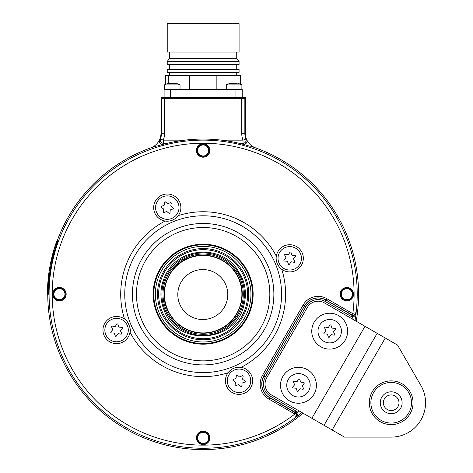 <?xml version="1.0" encoding="UTF-8"?>
<svg xmlns="http://www.w3.org/2000/svg" width="473" height="473" viewBox="0 0 473 473"><rect width="100%" height="100%" fill="white"/><g stroke="black" fill="none" stroke-linecap="round" stroke-linejoin="round"><path stroke-width="0.71" d="M53.278 252.091L51.019 261.386L53.295 252.091M53.313 252.014L51.108 261.386M48.896 291.066L48.837 294.188L47.454 294.188L47.454 291.066A155.729 155.729 0 0 1 55.779 243.873L56.843 240.934L58.144 241.413L57.132 244.37A154.287 154.287 0 0 0 48.896 291.066L48.276 291.066A154.913 154.913 0 0 1 56.547 244.151L57.558 241.2M48.216 294.188L48.276 291.066M51.403 260.842L53.55 252.564M51.492 260.842L53.467 252.564M51.037 261.386L53.36 252.014M53.437 252.014L51.185 261.415L53.425 252.014M53.396 252.428L51.214 261.386L53.419 252.44M51.705 260.221L53.739 252.014L51.675 260.221M51.539 261.096L53.798 252.014L51.539 261.096M53.762 252.428L53.881 252.014L53.78 252.428M52.296 258.471L53.94 252.014L52.296 258.471M53.993 252.014L51.699 261.386L54.011 252.014M47.874 283.256L48.264 279.567M47.909 283.256L48.335 278.461L47.933 283.256M48.199 279.567L47.885 283.256L48.205 279.567M48.075 283.256L48.252 279.567M48.169 282.464L48.524 278.349L48.175 282.464M48.636 277.568L48.737 276.634L48.642 277.568M48.128 283.256L48.542 278.461L48.134 283.256M48.145 283.256L48.589 278.349L48.151 283.256M48.335 281.813L48.636 278.349L48.335 281.813M48.76 277.568L48.849 276.634M48.873 276.634L48.772 277.568M48.258 283.256L48.672 278.461M48.276 283.256L48.648 279.206M48.636 279.206L48.695 278.461M48.347 283.256L48.956 276.634L48.352 283.256M48.376 282.694L48.737 279.023M48.435 282.718L48.701 279.011M48.412 283.256L48.477 282.328L48.417 283.256M48.488 282.694L48.873 278.349L48.53 282.694M48.518 283.256L48.961 278.349L48.524 283.256M57.428 241.153L56.364 244.086M303.075 413.207A155.404 155.404 0 0 1 47.749 294.188A155.422 155.422 0 0 0 303.092 413.219M57.127 241.041A155.404 155.404 0 0 1 156.013 146.11L156.947 146.11L156.013 146.11M57.109 241.035A155.422 155.422 0 0 1 150.639 147.913A15.621 15.621 0 0 0 160.98 133.209L160.98 97.379L164.586 97.379L164.586 98.337L161.459 98.337L161.459 133.209A16.1 16.1 0 0 1 160.377 139.027L163.286 140.15L184.872 140.15M163.451 144.235L162.351 144.235C159.809 143.78 158.863 142.302 159.525 139.795L160.377 139.027C159.874 141.451 160.844 142.864 163.286 143.272L167.288 143.272M244.695 97.379A3.122 3.122 26.6 0 1 244.848 98.337L241.721 98.337L241.721 97.379L245.327 97.379L245.327 133.209A15.621 15.621 0 0 0 246.782 139.795C247.444 142.302 246.498 143.78 243.956 144.235L242.856 144.235M239.019 143.272L243.021 143.272L243.021 140.15L245.93 139.027L246.782 139.795A15.621 15.621 0 0 0 255.668 147.913A155.422 155.422 0 0 1 356.204 321.232A155.404 155.404 0 0 0 250.294 146.11L249.36 146.11L250.294 146.11M241.721 97.379L164.586 97.379M162.351 144.235L163.286 143.272L163.286 140.15A19.227 19.227 0 0 0 164.586 133.209L160.98 133.209M245.327 133.209L244.848 133.209A16.1 16.1 0 0 0 245.93 139.027A3.122 3.122 137.3 0 1 243.021 143.272L243.956 144.235M235.956 97.379L235.956 89.568L242.206 89.568L242.206 97.379M241.892 89.568L241.892 84.886L226.271 84.886A17.182 17.182 0 0 1 230.333 83.419L231.882 83.23M226.271 89.568L226.271 84.886M164.101 97.379L164.101 89.568L235.956 89.568M170.351 97.379L170.351 89.568M180.036 89.568L180.036 84.886L164.415 84.886A17.182 17.182 0 0 1 168.477 83.419L169.109 83.307M164.415 89.568L164.415 84.886M168.477 83.419L170.014 83.23M171.202 83.331L170.008 83.384M174.389 83.402L175.974 83.419L174.472 83.354M180.036 84.886A17.182 17.182 0 0 0 175.974 83.419M174.442 83.384L171.273 83.319M233.059 83.331L231.865 83.384M233.124 83.319L235.105 83.331M234.98 83.307L236.329 83.354M241.892 84.886A17.182 17.182 0 0 0 237.83 83.419M230.907 83.319L230.333 83.419M216.859 89.568L216.859 75.509L240.645 75.509L240.645 84.306M189.448 89.568L189.448 75.509L216.859 75.509M168.258 83.473L168.258 75.509L189.448 75.509M165.662 84.306L165.662 75.509L168.258 75.509M238.049 83.473L238.049 75.509M203.154 72.387L239.078 72.387L239.078 69.259L167.229 69.259L167.229 72.387L203.154 72.387M203.154 64.576L239.078 64.576L239.078 61.449L167.229 61.449L167.229 64.576L203.154 64.576M239.078 61.449L236.737 58.327L169.571 58.327L167.229 61.449M203.154 52.077L239.078 52.077L239.078 23.65L167.229 23.65L167.229 52.077L203.154 52.077M240.243 278.828A40.146 40.146 0 0 1 218.514 331.277A40.146 40.146 0 0 1 166.064 309.555A40.146 40.146 0 0 1 187.793 257.105A40.146 40.146 0 0 1 240.243 278.828M241.254 278.408A41.24 41.24 0 0 0 187.373 256.094A41.24 41.24 0 0 0 165.053 309.969A41.24 41.24 0 0 0 218.934 332.288A41.24 41.24 0 0 0 241.254 278.408M244.281 277.154A44.515 44.515 0 0 1 220.187 335.322A44.515 44.515 0 0 1 162.026 311.228A44.515 44.515 0 0 1 186.12 253.061A44.515 44.515 0 0 1 244.281 277.154M245.292 276.735A45.609 45.609 0 0 0 185.7 252.05A45.609 45.609 0 0 0 161.015 311.648A45.609 45.609 0 0 0 220.607 336.327A45.609 45.609 0 0 0 245.292 276.735M247.314 275.901A47.797 47.797 0 0 0 184.86 250.034A47.797 47.797 0 0 0 158.993 312.482A47.797 47.797 0 0 0 221.447 338.349A47.797 47.797 0 0 0 247.314 275.901M156.971 313.321A49.984 49.984 0 0 0 222.28 340.371A49.984 49.984 0 0 0 249.33 275.061A49.984 49.984 0 0 0 184.027 248.012A49.984 49.984 0 0 0 156.971 313.321M241.153 367.355C235.761 366.717 231.38 368.526 228.021 372.795A13.587 13.587 0 0 0 244.222 393.335A13.587 13.587 0 0 0 241.153 367.355A82.444 82.444 0 0 0 281.76 269.326C280.01 268.173 278.485 266.24 277.184 263.526C276.185 260.676 275.895 258.234 276.321 256.195A82.444 82.444 0 0 0 178.291 215.587C177.139 217.332 175.205 218.857 172.497 220.158C169.647 221.157 167.2 221.447 165.154 221.027A82.444 82.444 0 0 0 124.547 319.056A13.587 13.587 0 0 0 104.013 335.256A13.587 13.587 0 0 0 129.986 332.188C131.606 329.734 127.426 319.653 124.547 319.056A13.587 13.587 0 0 0 111.368 317.501M179.841 202.403A13.587 13.587 0 0 1 178.286 215.587A13.587 13.587 0 0 0 162.085 195.047A13.587 13.587 0 0 0 165.154 221.027M154.73 212.803A13.587 13.587 0 0 0 165.473 221.074M166.484 221.169A13.587 13.587 0 0 0 167.04 221.193M168.299 221.157A13.587 13.587 0 0 0 168.63 221.128M177.073 217.036A13.587 13.587 0 0 0 177.446 216.628M196.945 440.464A6.717 6.717 0 0 0 205.725 444.1A6.717 6.717 0 0 0 209.362 435.326A6.717 6.717 0 0 0 200.582 431.689A6.717 6.717 0 0 0 196.945 440.464M56.878 287.986A6.717 6.717 0 0 0 53.242 296.76A6.717 6.717 0 0 0 62.016 300.396A6.717 6.717 0 0 0 65.652 291.622A6.717 6.717 0 0 0 56.878 287.986M209.362 147.913A6.717 6.717 0 0 0 200.582 144.283A6.717 6.717 0 0 0 196.945 153.057A6.717 6.717 0 0 0 205.725 156.693A6.717 6.717 0 0 0 209.362 147.913M349.429 300.396A6.717 6.717 0 0 0 353.065 291.622A6.717 6.717 0 0 0 344.291 287.986A6.717 6.717 0 0 0 340.655 296.76A6.717 6.717 0 0 0 349.429 300.396M294.939 270.881A13.587 13.587 0 0 1 281.76 269.32A13.587 13.587 0 0 0 302.294 253.126A13.587 13.587 0 0 0 276.321 256.195M355.01 320.54A154.127 154.127 0 0 0 356.163 312.7C355.193 314.799 354.023 315.645 352.651 315.231L326.045 300.018A15.786 15.786 0 0 0 304.482 305.795L263.869 376.141A15.786 15.786 0 0 0 269.645 397.704L296.021 413.225C297.02 414.726 296.825 416.175 295.442 417.564L295.69 417.446A154.127 154.127 0 0 0 301.898 412.527M352.651 315.231L352.456 316.78C353.828 317.282 355.063 315.923 356.163 312.7L352.255 313.345L326.825 298.67A17.347 17.347 0 0 0 303.128 305.014L262.515 375.361A17.347 17.347 0 0 0 268.865 399.052L294.295 413.733L295.199 412.326L296.122 413.142C297.168 414.117 297.02 415.554 295.69 417.446C297.931 414.886 298.487 413.136 297.369 412.196L299.013 410.86M294.295 413.733L294.768 414.159L295.442 417.564A154.068 154.068 0 0 1 60.81 353.154A154.068 154.068 0 0 1 144.194 151.851A154.068 154.068 0 0 1 356.139 312.428C355.631 314.32 354.478 315.213 352.675 315.095L351.474 314.699L352.255 313.345M156.947 146.11A155.12 155.12 0 0 1 249.36 146.11M364.985 326.299L311.873 418.286L271.289 394.854A12.499 12.499 0 0 1 266.719 377.785L307.332 307.444A12.499 12.499 0 0 1 324.401 302.868L377.158 333.329L324.046 425.316L377.158 333.329L397.598 345.13L420.946 385.566A34.363 34.363 0 0 1 391.183 437.117L344.486 437.117L332.164 429.998L385.27 338.012M352.125 318.873A150.999 150.999 0 0 0 352.456 316.78L350.706 316.189L325.205 301.467A14.113 14.113 0 0 0 305.93 306.634L265.318 376.975A14.113 14.113 0 0 0 270.485 396.256L295.98 410.972L297.369 412.196L296.122 413.142M268.865 399.052L269.705 397.604L295.199 412.326L295.98 410.972M326.825 298.67L325.986 300.119L351.486 314.835L350.706 316.189M311.873 418.286L332.164 429.998M318.873 335.664A11.713 11.713 0 0 0 334.18 342.003A11.713 11.713 0 0 0 340.525 326.695A11.713 11.713 0 0 0 325.217 320.357A11.713 11.713 0 0 0 318.873 335.664M334.919 328.345L332.383 328.15A0.627 0.627 0 0 1 331.839 327.73L330.999 325.335A0.627 0.627 0 0 0 329.894 325.188L328.457 327.286A0.627 0.627 0 0 1 327.824 327.547L325.329 327.08A0.627 0.627 0 0 0 324.649 327.966L325.743 330.255A0.627 0.627 0 0 1 325.655 330.934L324.005 332.862A0.627 0.627 0 0 0 324.431 333.891L326.961 334.086A0.627 0.627 0 0 1 327.505 334.506L328.351 336.9A0.627 0.627 0 0 0 329.456 337.048L330.893 334.949A0.627 0.627 0 0 1 331.52 334.689L334.021 335.156A0.627 0.627 0 0 0 334.701 334.269L333.601 331.981A0.627 0.627 0 0 1 333.69 331.301L335.345 329.374A0.627 0.627 0 0 0 334.919 328.345M287.637 389.77A11.713 11.713 0 0 0 302.939 396.114A11.713 11.713 0 0 0 309.283 380.806A11.713 11.713 0 0 0 293.975 374.462A11.713 11.713 0 0 0 287.637 389.77M303.678 382.45L301.141 382.255A0.627 0.627 0 0 1 300.603 381.841L299.758 379.447A0.627 0.627 0 0 0 298.652 379.299L297.215 381.398A0.627 0.627 0 0 1 296.583 381.658L294.088 381.191A0.627 0.627 0 0 0 293.408 382.072L294.508 384.366A0.627 0.627 0 0 1 294.419 385.04L292.763 386.973A0.627 0.627 0 0 0 293.189 388.002L295.726 388.197A0.627 0.627 0 0 1 296.264 388.611L297.109 391.011A0.627 0.627 0 0 0 298.215 391.153L299.651 389.06A0.627 0.627 0 0 1 300.284 388.8L302.779 389.267A0.627 0.627 0 0 0 303.459 388.38L302.359 386.086A0.627 0.627 0 0 1 302.448 385.412L304.104 383.479A0.627 0.627 0 0 0 303.678 382.45M410.121 413.686A21.87 21.87 0 0 1 380.251 421.691A21.87 21.87 0 0 1 372.245 391.815A21.87 21.87 0 0 1 402.121 383.81A21.87 21.87 0 0 1 410.121 413.686A21.87 21.87 0 0 1 380.251 421.691A21.87 21.87 0 0 1 372.245 391.815A21.87 21.87 0 0 1 402.121 383.81A21.87 21.87 0 0 1 410.121 413.686M381.717 397.285A10.932 10.932 0 0 1 396.652 393.282A10.932 10.932 0 0 1 400.655 408.217A10.932 10.932 0 0 1 385.72 412.22A10.932 10.932 0 0 1 381.717 397.285M395.091 395.99A7.81 7.81 0 0 0 384.419 398.845A7.81 7.81 0 0 0 387.281 409.512A7.81 7.81 0 0 0 397.947 406.656A7.81 7.81 0 0 0 395.091 395.99M197.093 440.404A6.563 6.563 0 0 0 205.666 443.958A6.563 6.563 0 0 0 209.214 435.385A6.563 6.563 0 0 0 200.641 431.837A6.563 6.563 0 0 0 197.093 440.404M208.54 435.663A5.83 5.83 0 0 0 200.924 432.511A5.83 5.83 0 0 0 197.767 440.127A5.83 5.83 0 0 0 205.383 443.278A5.83 5.83 0 0 0 208.54 435.663M198.057 440.008A5.516 5.516 0 0 1 201.043 432.801A5.516 5.516 0 0 1 208.25 435.787A5.516 5.516 0 0 1 205.264 442.994A5.516 5.516 0 0 1 198.057 440.008M56.937 288.128A6.563 6.563 0 0 0 53.39 296.701A6.563 6.563 0 0 0 61.957 300.254A6.563 6.563 0 0 0 65.511 291.681A6.563 6.563 0 0 0 56.937 288.128M61.679 299.575A5.83 5.83 0 0 0 64.831 291.959A5.83 5.83 0 0 0 57.215 288.808A5.83 5.83 0 0 0 54.064 296.423A5.83 5.83 0 0 0 61.679 299.575M57.339 289.092A5.516 5.516 0 0 1 64.547 292.078A5.516 5.516 0 0 1 61.561 299.285A5.516 5.516 0 0 1 54.354 296.299A5.516 5.516 0 0 1 57.339 289.092M209.214 147.972A6.563 6.563 0 0 0 200.641 144.425A6.563 6.563 0 0 0 197.093 152.998A6.563 6.563 0 0 0 205.666 156.545A6.563 6.563 0 0 0 209.214 147.972M197.767 152.714A5.83 5.83 0 0 0 205.383 155.871A5.83 5.83 0 0 0 208.54 148.256A5.83 5.83 0 0 0 200.924 145.099A5.83 5.83 0 0 0 197.767 152.714M208.25 148.374A5.516 5.516 0 0 1 205.264 155.582A5.516 5.516 0 0 1 198.057 152.596A5.516 5.516 0 0 1 201.043 145.388A5.516 5.516 0 0 1 208.25 148.374M349.37 300.254A6.563 6.563 0 0 0 352.917 291.681A6.563 6.563 0 0 0 344.35 288.128A6.563 6.563 0 0 0 340.797 296.701A6.563 6.563 0 0 0 349.37 300.254M344.628 288.808A5.83 5.83 0 0 0 341.476 296.423A5.83 5.83 0 0 0 349.092 299.575A5.83 5.83 0 0 0 352.243 291.959A5.83 5.83 0 0 0 344.628 288.808M348.968 299.285A5.516 5.516 0 0 1 341.76 296.299A5.516 5.516 0 0 1 344.746 289.092A5.516 5.516 0 0 1 351.953 292.078A5.516 5.516 0 0 1 348.968 299.285M284.539 245.771A13.587 13.587 0 0 0 276.273 256.508M276.173 257.519A13.587 13.587 0 0 0 276.155 258.069M276.191 259.334A13.587 13.587 0 0 0 276.214 259.665M280.306 268.108A13.587 13.587 0 0 0 280.714 268.487M278.916 262.811A11.713 11.713 0 0 1 285.254 247.503A11.713 11.713 0 0 1 300.562 253.841A11.713 11.713 0 0 1 294.224 269.149A11.713 11.713 0 0 1 278.916 262.811M294.957 255.491L292.426 255.296A0.627 0.627 0 0 1 291.882 254.876L291.037 252.481A0.627 0.627 0 0 0 289.931 252.334L288.495 254.433A0.627 0.627 0 0 1 287.868 254.693L285.367 254.226A0.627 0.627 0 0 0 284.693 255.113L285.787 257.401A0.627 0.627 0 0 1 285.698 258.081L284.042 260.008A0.627 0.627 0 0 0 284.474 261.037L287.005 261.238A0.627 0.627 0 0 1 287.549 261.652L288.394 264.046A0.627 0.627 0 0 0 289.494 264.194L290.93 262.095A0.627 0.627 0 0 1 291.563 261.835L294.064 262.302A0.627 0.627 0 0 0 294.738 261.415L293.644 259.127A0.627 0.627 0 0 1 293.733 258.447L295.383 256.52A0.627 0.627 0 0 0 294.957 255.491M171.77 218.425A11.713 11.713 0 0 1 156.462 212.087A11.713 11.713 0 0 1 162.807 196.78A11.713 11.713 0 0 1 178.114 203.118A11.713 11.713 0 0 1 171.77 218.425M164.45 202.385L164.255 204.921A0.627 0.627 0 0 1 163.841 205.459L161.447 206.305A0.627 0.627 0 0 0 161.299 207.411L163.398 208.847A0.627 0.627 0 0 1 163.658 209.48L163.191 211.975A0.627 0.627 0 0 0 164.072 212.655L166.366 211.555A0.627 0.627 0 0 1 167.04 211.644L168.973 213.299A0.627 0.627 0 0 0 170.002 212.874L170.197 210.337A0.627 0.627 0 0 1 170.611 209.799L173.012 208.954A0.627 0.627 0 0 0 173.153 207.848L171.06 206.411A0.627 0.627 0 0 1 170.8 205.779L171.267 203.284A0.627 0.627 0 0 0 170.381 202.604L168.086 203.703A0.627 0.627 0 0 1 167.412 203.615L165.479 201.959A0.627 0.627 0 0 0 164.45 202.385M121.768 342.612A13.587 13.587 0 0 0 130.022 331.951M130.04 331.827A13.587 13.587 0 0 0 130.081 331.502M125.558 319.866A13.587 13.587 0 0 0 125.185 319.547M127.391 325.572A11.713 11.713 0 0 1 121.053 340.879A11.713 11.713 0 0 1 105.745 334.541A11.713 11.713 0 0 1 112.083 319.234A11.713 11.713 0 0 1 127.391 325.572M111.35 332.891L113.881 333.087A0.627 0.627 0 0 1 114.425 333.5L115.27 335.901A0.627 0.627 0 0 0 116.376 336.043L117.812 333.95A0.627 0.627 0 0 1 118.439 333.69L120.94 334.157A0.627 0.627 0 0 0 121.614 333.27L120.52 330.976A0.627 0.627 0 0 1 120.609 330.302L122.265 328.368A0.627 0.627 0 0 0 121.833 327.34L119.302 327.145A0.627 0.627 0 0 1 118.758 326.731L117.913 324.336A0.627 0.627 0 0 0 116.813 324.188L115.377 326.287A0.627 0.627 0 0 1 114.744 326.547L112.243 326.08A0.627 0.627 0 0 0 111.569 326.961L112.663 329.255A0.627 0.627 0 0 1 112.574 329.929L110.924 331.863A0.627 0.627 0 0 0 111.35 332.891M251.577 375.58A13.587 13.587 0 0 0 240.722 367.296M129.986 332.188A82.444 82.444 0 0 0 228.016 372.795A13.587 13.587 0 0 0 226.466 385.98M234.537 369.957A11.713 11.713 0 0 1 249.845 376.295A11.713 11.713 0 0 1 243.5 391.603A11.713 11.713 0 0 1 228.193 385.259A11.713 11.713 0 0 1 234.537 369.957M241.857 385.998L242.052 383.461A0.627 0.627 0 0 1 242.466 382.923L244.86 382.078A0.627 0.627 0 0 0 245.008 380.972L242.909 379.535A0.627 0.627 0 0 1 242.649 378.903L243.116 376.407A0.627 0.627 0 0 0 242.235 375.728L239.941 376.827A0.627 0.627 0 0 1 239.267 376.739L237.334 375.083A0.627 0.627 0 0 0 236.305 375.509L236.11 378.045A0.627 0.627 0 0 1 235.696 378.583L233.295 379.429A0.627 0.627 0 0 0 233.154 380.534L235.247 381.971A0.627 0.627 0 0 1 235.507 382.598L235.04 385.099A0.627 0.627 0 0 0 235.926 385.779L238.221 384.679A0.627 0.627 0 0 1 238.895 384.768L240.828 386.423A0.627 0.627 0 0 0 241.857 385.998M227.791 294.543A24.992 24.992 0 0 1 202.799 319.535A24.992 24.992 0 0 1 177.807 294.543A24.992 24.992 0 0 1 202.799 269.551A24.992 24.992 0 0 1 227.791 294.543M56.547 244.151L57.132 244.37M51.87 260.174L53.603 253.232L51.9 260.174M48.412 279.395L48.317 280.394L48.412 279.395M48.524 279.395L48.423 280.394L48.524 279.395M48.843 279.023L48.796 279.478L48.861 279.023M203.154 255.455A38.739 38.739 0 0 0 164.415 294.188A38.739 38.739 0 0 0 203.154 332.927A38.739 38.739 0 0 0 241.892 294.188A38.739 38.739 0 0 0 203.154 255.455A38.739 38.739 0 0 0 164.415 294.188A38.739 38.739 0 0 0 203.154 332.927M245.327 97.379L244.848 98.337L244.848 133.209L241.721 133.209L241.721 98.337L164.586 98.337L164.586 133.209M221.435 140.15L243.021 140.15A19.227 19.227 0 0 1 241.721 133.209M161.612 97.379A3.122 3.122 -26.6 0 0 161.459 98.337L160.98 97.379M248.757 275.304A49.358 49.358 0 0 1 222.044 339.791A49.358 49.358 0 0 1 157.55 313.079A49.358 49.358 0 0 1 184.263 248.591A49.358 49.358 0 0 1 248.757 275.304M177.641 232.592A66.669 66.669 0 0 1 264.75 268.676A66.669 66.669 0 0 1 228.666 355.791A66.669 66.669 0 0 1 141.557 319.707A66.669 66.669 0 0 1 177.641 232.592M176.092 228.861A70.713 70.713 0 0 1 268.487 267.127A70.713 70.713 0 0 1 230.215 359.521A70.713 70.713 0 0 1 137.82 321.25A70.713 70.713 0 0 1 176.092 228.861M233.154 366.622A78.4 78.4 0 0 0 275.588 264.188A78.4 78.4 0 0 0 173.153 221.76A78.4 78.4 0 0 0 130.719 324.194A78.4 78.4 0 0 0 233.154 366.622M352.675 315.095L352.852 313.546A150.946 150.946 0 0 0 183.335 144.549A150.946 150.946 0 0 0 63.654 351.847A150.946 150.946 0 0 0 294.768 414.159L296.021 413.225M262.515 375.361L263.964 376.195A15.674 15.674 0 0 0 269.705 397.604L270.485 396.256M303.128 305.014L304.577 305.854L263.964 376.195L265.318 376.975M325.205 301.467L325.986 300.119A15.674 15.674 0 0 0 304.577 305.854L305.93 306.634M320.729 346.715A17.939 17.939 0 0 1 314.161 322.208A17.939 17.939 0 0 1 338.668 315.639A17.939 17.939 0 0 1 345.237 340.146A17.939 17.939 0 0 1 320.729 346.715M307.426 369.75A17.939 17.939 0 0 1 313.995 394.257A17.939 17.939 0 0 1 289.488 400.826A17.939 17.939 0 0 1 282.919 376.319A17.939 17.939 0 0 1 307.426 369.75M408.773 412.905A20.304 20.304 0 0 1 381.031 420.337A20.304 20.304 0 0 1 373.599 392.596A20.304 20.304 0 0 1 401.341 385.164A20.304 20.304 0 0 1 408.773 412.905M236.737 75.509L236.737 72.387M169.571 75.509L169.571 72.387M236.737 69.259L236.737 64.576M169.571 69.259L169.571 64.576M236.737 58.327L236.737 52.077M169.571 58.327L169.571 52.077M167.075 309.135C172.503 321.333 181.685 329.054 194.634 332.3C203.768 334.245 212.519 333.14 220.879 328.983C238.688 320.422 247.208 297.328 239.232 279.247C232.089 260.824 209.734 250.519 191.086 257.052C169.973 263.242 158.071 289.056 167.075 309.135M164.131 310.353C176.973 346.957 235.737 343.262 243.891 305.333C246.344 296.045 245.777 286.94 242.176 278.029L236.932 268.83C220.353 244.736 179.888 247.278 166.466 273.264C159.969 285.266 159.194 297.629 164.131 310.353"/></g></svg>

